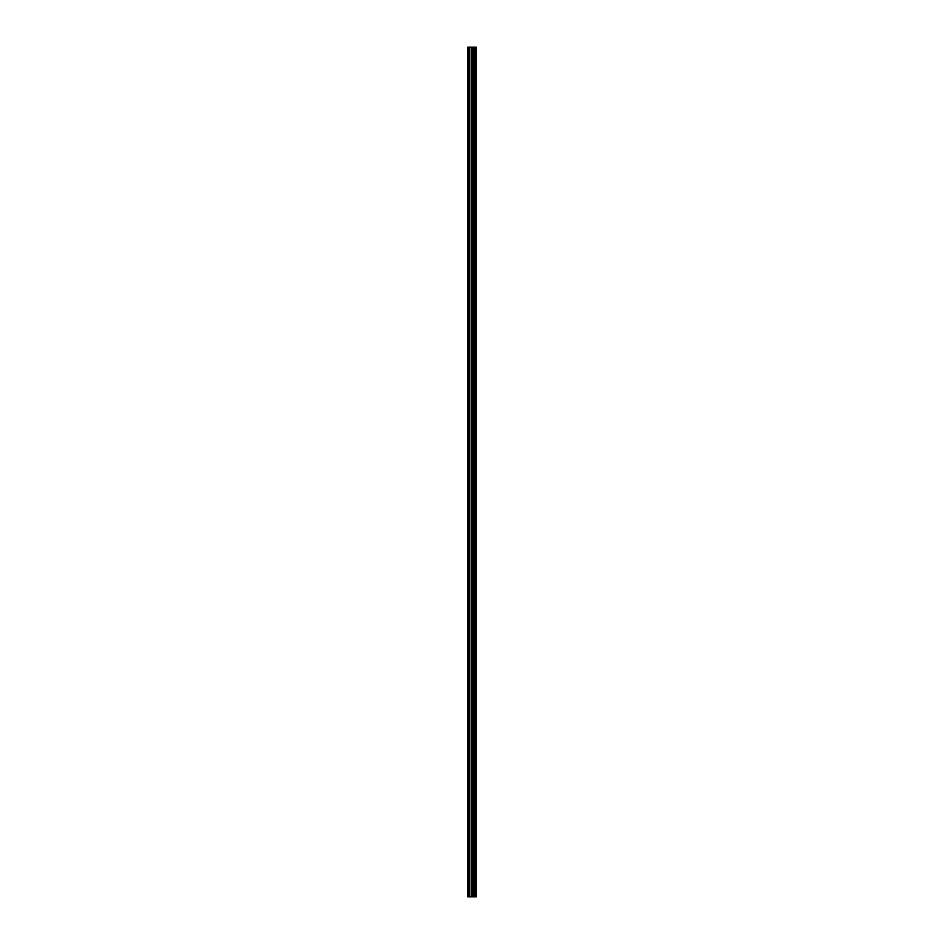 <?xml version="1.0" encoding="UTF-8"?>
<svg xmlns="http://www.w3.org/2000/svg" width="944" height="944" viewBox="0 0 944 944"><rect width="100%" height="100%" fill="white"/><g stroke="black" fill="none" stroke-linecap="round" stroke-linejoin="round"><path stroke-width="1.42" d="M472.283 896.8L476.295 896.8L476.295 47.2L467.705 47.2L467.705 896.8L472.283 896.8L472.283 47.2M476.012 896.8L476.012 47.2M475.151 896.8L475.151 47.2M474.419 896.8L474.419 47.2M473.876 896.8L473.876 47.2M473.156 896.8L473.156 47.2M472.118 896.8L472.118 47.2M471.209 896.8L471.209 47.2M469.392 896.8L469.392 47.2M468.035 896.8L468.035 47.2"/></g></svg>
